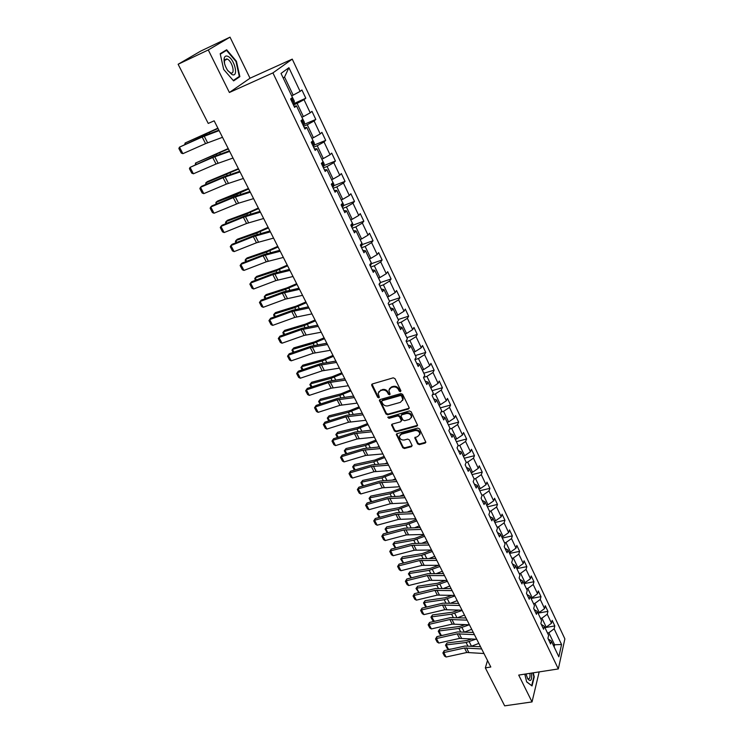 <?xml version="1.0" encoding="UTF-8"?>
<svg xmlns="http://www.w3.org/2000/svg" width="743" height="743" viewBox="0 0 743 743"><rect width="100%" height="100%" fill="white"/><g stroke="black" fill="none" stroke-linecap="round" stroke-linejoin="round"><path stroke-width="1.11" d="M400.412 391.663L400.849 390.642L394.979 378.624L393.251 377.825L372.345 383.964L371.751 385.422L377.658 397.291L378.856 397.839L379.357 397.273L378.122 393.279L380.416 390.66L382.153 390.159C384.502 389.731 386.332 390.567 387.623 392.675L388.385 394.217L389.583 394.765L390.094 394.18L388.868 390.214L391.199 387.54L392.954 387.038C395.322 386.601 397.161 387.437 398.452 389.564L399.214 391.106L400.412 391.663M389.443 388.728L391.57 386.889L393.316 386.379C395.685 385.942 397.514 386.787 398.815 388.905L399.567 390.456L400.932 390.939M378.716 391.802L382.524 389.508C384.874 389.072 386.694 389.917 387.995 392.025L388.756 393.558L390.094 394.05M417.603 443.85L419.293 444.63L425.135 443.097L425.878 442.261L419.498 428.86L417.798 428.079L397.05 433.652L396.335 434.451L402.771 447.732L404.443 448.503L411.408 446.682L412.031 445.308L409.337 439.865L407.656 439.085L404.192 440.005C401.331 440.209 399.734 439.002 399.39 436.382L401.322 434.228L414.975 430.569C417.835 430.355 419.442 431.544 419.814 434.153L417.826 436.392L414.808 437.822L417.603 443.85L417.938 443.153L419.619 443.933L425.878 442.196M518.707 675.081L532.034 701.921L504.664 705.85L485.337 667.883L490.807 667.01L214.16 120.821L208.235 123.431L178.125 64.269L208.281 49.957L229.392 92.485L272.922 72.898L558.327 668.932L518.707 675.081M408.483 409.003L409.105 407.563L402.669 394.375L400.951 393.586L380.091 399.548L379.376 400.356L385.979 414.009L387.67 414.789L408.483 409.003L409.226 408.13M411.139 411.733L417.603 425.321L416.86 426.157L396.112 431.757L394.431 430.977L391.58 424.894L392.295 424.086L400.681 421.801L401.294 420.389L399.474 416.702L397.784 415.922L389.044 418.337L387.781 417.371L409.43 410.944L411.139 411.733M272.922 72.898L292.25 59.115L564.875 638.878L558.327 668.932M545.028 627.621L554.807 625.931L552.179 620.349L551.501 623.219L547.247 614.22L547.935 611.368L545.278 605.721L544.573 608.563L540.263 599.452L540.988 596.638L538.294 590.926L537.56 593.731L533.205 584.518L533.957 581.732L531.226 575.946L530.465 578.723L526.053 569.398L526.833 566.64L524.075 560.789L523.286 563.528L518.818 554.092L519.626 551.362L516.831 545.446L516.014 548.148L511.5 538.591L512.326 535.907L509.503 529.908L508.658 532.582L504.079 522.905L504.943 520.258L502.082 514.184L501.209 516.822L496.575 507.023L497.466 504.413L494.569 498.265L493.658 500.866L488.968 490.947L489.897 488.365L486.962 482.142L486.024 484.705L481.278 474.656L482.235 472.121L479.254 465.815L478.288 468.341L473.477 458.171L474.471 455.673L471.461 449.292L470.458 451.772L465.582 441.472L466.613 439.011L463.558 432.547L462.527 434.989L457.595 424.559L458.645 422.135L455.561 415.588L454.484 417.993L449.487 407.424L450.583 405.046L447.453 398.415L446.348 400.774L441.286 390.066L442.41 387.735L439.243 381.02L438.101 383.332L432.974 372.484L434.135 370.2L430.931 363.392L429.751 365.658L424.55 354.662L425.758 352.433L422.498 345.532L421.281 347.752L416.024 336.616L417.26 334.424L413.962 327.44L412.709 329.604L407.368 318.32L408.65 316.184L405.306 309.107L404.016 311.215L398.61 299.782L399.929 297.702L396.539 290.522L395.211 292.584L389.722 280.984L391.087 278.959L387.651 271.687L386.276 273.693L380.722 261.945L382.125 259.966L378.642 252.601L377.23 254.543L371.593 242.636L373.042 240.723L369.512 233.246L368.054 235.132L362.343 223.058L363.829 221.2L360.253 213.622L358.748 215.451L352.962 203.21L354.495 201.418L350.872 193.728L349.321 195.502L343.442 183.084L345.031 181.357L341.353 173.565L339.755 175.264L333.802 162.671L335.427 161.008L331.703 153.104L330.05 154.748L324.013 141.969L325.694 140.371L321.905 132.356L320.214 133.926L314.085 120.97L315.812 119.447L311.976 111.32L310.23 112.815L304.017 99.673L305.8 98.215L301.909 89.968L300.107 91.398L288.906 67.706L281.021 73.427L292.463 97.472L290.597 98.958L294.609 107.382L296.466 105.859L294.079 106.258M554.807 625.931L554.139 628.81L561.559 644.506L558.847 656.821L551.306 640.995L550.619 643.967L547.925 638.321L548.622 635.358L544.303 626.284L543.579 629.228L540.858 623.507L541.582 620.572L537.208 611.396L536.465 614.303L533.706 608.517L534.458 605.619L530.038 596.323L529.257 599.202L526.462 593.341L527.251 590.471L522.766 581.063L521.967 583.914L519.134 577.98L519.951 575.147L515.41 565.618L514.574 568.432L511.713 562.423L512.559 559.628L507.961 549.978L507.097 552.755L504.2 546.681L505.073 543.913L500.42 534.143L499.528 536.892L496.593 530.734L497.494 527.994L492.785 518.103L491.857 520.815L488.885 514.583L489.823 511.89L485.049 501.869L484.092 504.534L481.083 498.219L482.049 495.572L477.22 485.42L476.226 488.049L473.18 481.659L474.183 479.04L469.288 468.768L468.266 471.35L465.174 464.877L466.205 462.304L461.254 451.893L460.196 454.437L457.056 447.871L458.134 445.345L453.109 434.794L452.013 437.302L448.846 430.652L449.952 428.163L444.862 417.482L443.729 419.934L440.515 413.201L441.667 410.758L436.503 399.929L435.342 402.344L432.082 395.517L433.262 393.121L428.042 382.153L426.835 384.521L423.529 377.593L424.755 375.252L419.461 364.135L418.216 366.448L414.863 359.436L416.126 357.142L410.768 345.876L409.477 348.142L406.087 341.028L407.387 338.78L401.944 327.366L400.626 329.576L397.18 322.369L398.527 320.177L393.01 308.605L391.645 310.76L388.162 303.46L389.546 301.314L383.955 289.584L382.543 291.683L379.014 284.281L380.444 282.201L374.769 270.303L373.32 272.347L369.735 264.833L371.212 262.808L365.463 250.753L363.959 252.741L360.327 245.125L361.85 243.156L356.018 230.924L354.476 232.847L350.789 225.129L352.358 223.225L346.442 210.817L344.854 212.684L341.111 204.845L342.727 203.006L336.737 190.422L335.093 192.223L331.294 184.273L332.966 182.499L326.883 169.738L325.193 171.466L321.347 163.404L323.056 161.705L316.889 148.758L315.143 150.42L311.243 142.238L313.007 140.603L306.748 127.462L304.955 129.059L300.999 120.756L302.81 119.196L296.466 105.859M540.551 618.408L541.935 618.167L546.207 627.166L544.833 627.398M546.207 627.166L551.501 623.219M541.935 618.167L547.247 614.22M544.303 626.284L541.257 624.352M533.53 603.66L534.914 603.4L539.242 612.511L537.858 612.761M539.242 612.511L544.573 608.563M534.914 603.4L540.263 599.452M537.208 611.396L534.18 609.511M526.415 588.725L527.799 588.465L532.183 597.678L530.799 597.939M532.183 597.678L537.56 593.731M527.799 588.465L533.205 584.518M530.038 596.323L527.01 594.493M519.218 573.615L520.611 573.336L525.05 582.67L523.657 582.939M525.05 582.67L530.465 578.723M520.611 573.336L526.053 569.398M522.766 581.063L519.756 579.289M511.936 558.318L513.329 558.03L517.825 567.476L516.431 567.754M517.825 567.476L523.286 563.528M513.329 558.03L518.818 554.092M515.41 565.618L512.419 563.909M504.562 542.827L505.955 542.529L510.506 552.095L509.113 552.383M510.506 552.095L516.014 548.148M505.955 542.529L511.5 538.591M507.961 549.978L504.989 548.325M497.095 527.149L498.497 526.843L503.104 536.52L501.701 536.817M503.104 536.52L508.658 532.582M498.497 526.843L504.079 522.905M500.42 534.143L497.457 532.555M489.535 511.277L490.947 510.961L495.6 520.759L494.197 521.066M495.6 520.759L501.209 516.822M490.947 510.961L496.575 507.023M492.785 518.103L489.841 516.58M481.882 495.21L483.294 494.875L488.012 504.794L486.6 505.119M488.012 504.794L493.658 500.866M483.294 494.875L488.968 490.947M485.049 501.869L482.123 500.401M474.127 478.929L475.548 478.585L480.322 488.634L478.91 488.968M480.322 488.634L486.024 484.705M475.548 478.585L481.278 474.656M477.22 485.42L474.303 484.027M466.13 462.48L467.7 462.09L472.539 472.269L471.118 472.613M472.539 472.269L478.288 468.341M467.7 462.09L473.477 458.171M469.288 468.768L466.39 467.431M457.911 445.865L459.759 445.391L464.654 455.691L463.233 456.053M464.654 455.691L470.458 451.772M459.759 445.391L465.582 441.472M461.254 451.893L458.375 450.629M449.561 429.036L451.707 428.47L456.676 438.909L455.245 439.28M456.676 438.909L462.527 434.989M451.707 428.47L457.595 424.559M453.109 434.794L450.258 433.606M441.073 412.003L443.552 411.334L448.586 421.903L447.156 422.284M448.586 421.903L454.484 417.993M443.552 411.334L449.487 407.424M444.862 417.482L442.029 416.368M432.454 394.765L435.296 393.966L440.395 404.675L438.955 405.074M440.395 404.675L446.348 400.774M435.296 393.966L441.286 390.066M436.503 399.929L433.689 398.898M423.677 377.323L426.928 376.376L432.092 387.233L430.652 387.642M432.092 387.233L438.101 383.332M426.928 376.376L432.974 372.484M428.042 382.153L425.247 381.196M414.947 359.603L418.458 358.553L423.686 369.55L422.238 369.977M423.686 369.55L429.751 365.658M418.458 358.553L424.55 354.662M419.461 364.135L416.693 363.253M406.347 341.576L409.867 340.498L415.161 351.634L413.712 352.071M415.161 351.634L421.281 347.752M409.867 340.498L416.024 336.616M410.768 345.876L408.018 345.077M397.635 323.307L401.164 322.193L406.532 333.486L405.074 333.932M406.532 333.486L412.709 329.604M401.164 322.193L407.368 318.32M401.944 327.366L399.223 326.651M388.803 304.797L392.341 303.646L397.784 315.088L396.325 315.552M397.784 315.088L404.016 311.215M392.341 303.646L398.61 299.782M393.01 308.605L390.316 307.983M379.849 286.036L383.397 284.848L388.914 296.438L387.456 296.921M388.914 296.438L395.211 292.584M383.397 284.848L389.722 280.984M383.955 289.584L381.289 289.046M370.776 267.016L374.333 265.79L379.924 277.548L378.456 278.04M379.924 277.548L386.276 273.693M374.333 265.79L380.722 261.945M374.769 270.303L372.132 269.858M361.572 247.735L365.147 246.472L370.813 258.388L369.345 258.898M370.813 258.388L377.23 254.543M365.147 246.472L371.593 242.636M365.463 250.753L362.844 250.4M352.247 228.185L355.832 226.884L361.581 238.967L360.104 239.497M361.581 238.967L368.054 235.132M355.832 226.884L362.343 223.058M356.018 230.924L353.436 230.674M342.792 208.365L346.387 207.018L352.21 219.278L350.733 219.817M352.21 219.278L358.748 215.451M346.387 207.018L352.962 203.21M346.442 210.817L343.888 210.668M333.208 188.276L336.802 186.883L342.718 199.31L341.232 199.867M342.718 199.31L349.321 195.502M336.802 186.883L343.442 183.084M336.737 190.422L334.211 190.375M323.484 167.89L327.087 166.46L333.087 179.063L331.601 179.639M333.087 179.063L339.755 175.264M327.087 166.46L333.802 162.671M326.883 169.738L324.394 169.803M313.62 147.216L317.242 145.739L323.316 158.528L321.83 159.123M323.316 158.528L330.05 154.748M317.242 145.739L324.013 141.969M316.889 148.758L314.438 148.925M303.618 126.254L307.249 124.731L313.416 137.696L311.921 138.319M313.416 137.696L320.214 133.926M307.249 124.731L314.085 120.97M306.748 127.462L304.333 127.75M293.466 104.986L297.107 103.416L303.367 116.567L301.862 117.208M303.367 116.567L310.23 112.815M297.107 103.416L304.017 99.673M288.906 67.706L284.56 77.04L293.169 95.132L291.665 95.791M293.169 95.132L300.107 91.398M229.392 92.485L250.029 78.21L230.024 37.15L208.281 49.957M230.024 37.15L200.731 51.091L178.125 64.269M532.034 701.921L539.167 671.904M250.029 78.21L292.25 59.115M487.519 660.508L485.337 667.883M284.56 77.04L283.213 78.034M553.219 645.008L554.594 644.775L548.873 632.757L547.498 632.99M554.111 646.884L554.594 644.775L561.559 644.506M548.873 632.757L554.139 628.81M551.306 640.995L548.25 639.008M293.002 104.001L305.8 98.215M304.128 124.36L315.812 119.447M314.122 145.108L325.694 140.371M323.957 165.568L335.427 161.008M333.663 185.75L345.031 181.357M343.229 205.662L354.495 201.418M352.656 225.296L363.829 221.2M361.952 244.67L373.042 240.723M371.129 263.784L382.125 259.966M380.165 282.637L391.087 278.959M389.453 301.129L399.929 297.702M398.211 319.509L408.65 316.184M406.848 337.647L417.26 334.424M415.374 355.553L425.758 352.433M423.789 373.218L434.135 370.2M432.092 390.66L442.41 387.735M440.293 407.879L450.583 405.046M448.382 424.875L458.645 422.135M456.378 441.658L466.613 439.011M464.273 458.227L474.471 455.673M472.084 474.591L482.235 472.121M479.802 490.742L489.897 488.365M487.436 506.865L497.466 504.413M494.949 522.459L504.943 520.258M502.361 538.034L512.326 535.907M509.689 553.414L519.626 551.362M516.924 568.618L526.833 566.64M524.075 583.636L533.957 581.732M531.143 598.468L540.988 596.638M538.127 613.133L547.935 611.368M223.68 69.443L233.599 80.894L239.859 76.659L236.423 61.26L226.661 49.762L220.188 53.7L223.68 69.443M524.809 674.133L526.657 681.916L532.044 685.938L534.236 676.854L533.279 672.814M237.101 77.913L239.859 76.659M371.63 384.772L372.02 384.131L378.038 396.632L379.227 397.18M379.757 399.715L386.351 413.34L388.041 414.12L408.826 408.334M401.638 396.084L400.44 395.527L382.134 400.737L381.633 401.313L382.515 403.356C383.797 405.437 385.617 406.272 387.948 405.854L400.449 402.334L402.808 399.632L401.638 396.084L401.991 395.425L400.793 394.867L400.44 395.527M381.883 400.867L382.506 400.087L400.793 394.867M402.622 400.431L403.161 398.972L402.79 397.041L402.427 397.709M401.991 395.425L402.79 397.041M391.933 424.262L394.784 430.299L396.465 431.079L417.603 425.275M401.759 420.297L401.406 420.975L401.638 419.711L399.827 416.034L398.137 415.253L389.406 417.668L389.044 418.337M388.143 416.86L389.406 417.668M409.439 419.405L411.418 417.157C411.065 414.492 409.439 413.275 406.551 413.498L401.712 414.835L401.09 416.256L402.91 419.944L404.601 420.724L409.439 419.405M411.306 417.715L411.761 416.479C411.408 413.823 409.783 412.606 406.895 412.829L406.551 413.498M401.304 415.049L402.056 414.167L406.895 412.829M415.142 437.2L417.938 443.153M419.711 434.664L420.139 433.466C419.776 430.866 418.17 429.668 415.309 429.881L414.975 430.569M399.845 435.194L401.675 433.541L415.309 429.881M396.678 433.828L403.115 447.045L404.786 447.815L412.142 445.8M217.885 128.177L185.109 143.009L218.043 128.493M293.996 103.342L294.339 101.169L292.25 97.017M291.758 101.392L292.222 101.104L291.693 99.404L290.968 99.748M184.793 144.365L185.109 143.009L185.62 143.993M222.51 137.306L205.57 143.631L182.889 153.662L179.481 147.151L178.868 148.498L181.255 153.049L182.889 153.662M219.111 130.601L202.189 137.037L179.481 147.151L203.424 136.062L218.879 130.127M231.909 74.495C238.958 77.996 234.751 59.18 227.869 56.338C225.956 55.53 224.73 56.18 224.191 58.27C223.689 61.771 224.785 65.746 227.497 70.195L231.909 74.495M227.897 70.78L230.72 72.944C235.624 74.69 232.234 61.047 227.265 59.05L224.479 60.527L224.507 63.443M220.29 54.165L226.531 50.357L235.986 61.493L239.32 76.418L233.265 80.504M222.807 52.103L226.531 50.357M525.998 673.947L527.762 678.823C530.753 682.185 532.034 680.272 531.607 673.074M531.57 685.585L526.62 681.749M532.926 672.87L533.855 676.762L531.719 685.566M527.344 678.053L528.338 678.87C529.759 678.935 530.288 677.096 529.935 673.334M228.203 148.554L195.539 163.051L228.398 148.925M302.373 118.276L304.426 122.363L304.101 124.555L303.125 125.233M301.899 122.66L302.364 122.372L301.853 120.682L301.129 121.035M195.316 164.584L195.539 163.051L196.143 164.222M238.382 168.652L207.418 181.598L205.83 182.834L238.605 169.079M312.348 139.229L314.373 143.25L314.066 145.461L313.109 146.157M311.902 143.622L311.893 141.662M205.7 184.524L205.83 182.834L206.526 184.171M233.005 158.036L216.037 164.017L193.412 173.788L190.059 167.37L189.428 168.68L191.778 173.165L193.412 173.788M229.661 151.423L212.693 157.516L190.059 167.37L213.9 156.485L229.383 150.866M243.36 178.469L226.355 184.115L203.796 193.644L200.489 187.31L199.848 188.583L202.161 193.004L203.796 193.644M240.054 171.949L223.058 177.707L200.489 187.31L201.706 186.233L224.228 176.63L239.738 171.317M248.431 188.481L217.532 201.074L215.972 202.337L236.831 194.341L248.673 188.963M322.193 159.884L324.18 163.85L323.892 166.079L322.954 166.785M321.765 164.296L322.118 162.633M215.944 204.195L215.972 202.337L216.761 203.851M258.332 208.031L248.311 212.563L227.507 220.281L225.993 221.59L246.825 213.863L258.601 208.569M331.889 180.252L333.858 184.162L333.579 186.409L332.66 187.134M331.489 184.673L332.056 183.475M226.048 223.597L225.538 222.631L225.993 221.59L226.866 223.272M268.102 227.321L258.127 231.788L237.361 239.237L235.865 240.574L256.679 233.126L268.399 227.915M341.455 200.331L343.387 204.186L343.136 206.452L342.235 207.195M236.014 242.747L235.401 241.577L235.865 240.574L236.831 242.422M253.567 198.622L238.568 203.192L214.04 213.232L210.771 206.991L210.12 208.207L212.405 212.572L214.04 213.232M250.307 192.196L233.283 197.619L210.771 206.991L211.95 205.857L234.416 196.505L249.945 191.48M263.635 218.498L246.574 223.494L224.145 232.559L220.922 226.392L220.253 227.572L222.51 231.881L224.145 232.559M260.421 212.154L243.37 217.253L220.922 226.392L222.064 225.222L244.466 216.102L260.022 211.365M273.563 238.104L256.474 242.785L234.11 251.617L230.934 245.534L230.256 246.676L232.475 250.93L234.11 251.617M270.396 231.844L253.317 236.636L230.934 245.534L232.048 244.326L254.375 235.429L269.95 230.971M277.743 246.36L267.824 250.753L247.075 257.942L245.617 259.316L266.393 252.128L278.068 247.001M350.891 220.142L352.795 223.94L352.563 226.216L351.671 226.977M245.849 261.638L245.144 260.273L245.617 259.316L246.657 261.322M283.352 257.431L266.245 261.815L243.945 270.424L240.806 264.424L240.119 265.53L242.311 269.728L243.945 270.424M280.232 251.264L263.124 255.75L240.806 264.424L241.893 263.18L264.164 254.505L279.749 250.317M287.262 265.14L277.38 269.468L256.66 276.405L255.239 277.817L275.987 270.879L287.606 265.827M360.197 239.683L362.073 243.425L361.85 245.719L360.977 246.49M255.546 280.278L254.747 278.736L255.239 277.817L256.363 279.962M293.021 276.507L275.885 280.594L253.651 288.99L250.558 283.064L249.852 284.132L252.016 288.275L253.651 288.99M289.937 270.424L272.811 274.604L250.558 283.064L251.608 281.773L273.814 273.322L289.417 269.403M296.643 283.677L286.817 287.94L266.124 294.627L264.731 296.067L285.451 289.38L297.024 284.411M369.373 258.954L371.221 262.641L371.017 264.945L370.163 265.734M265.121 298.667L264.229 296.949L264.731 296.067L265.929 298.37M302.55 295.324L285.396 299.123L263.226 307.305L260.171 301.463L259.456 302.485L261.601 306.571L263.226 307.305M299.503 289.324L282.359 293.216L260.171 301.463L261.192 300.135L283.334 291.897L298.955 288.228M305.912 301.964L296.123 306.172L275.467 312.608L274.111 314.085L294.795 307.639L306.311 302.745M380.175 282.591L379.227 284.727M380.24 281.773L378.549 278.012M274.576 316.824L273.591 314.93L274.111 314.085L275.384 316.527M311.949 313.89L294.785 317.41L272.681 325.378L269.663 319.611L268.938 320.604L270.656 318.245L292.733 310.221L308.364 306.803M270.656 318.245L269.663 319.611L291.785 311.577L308.949 307.964M272.681 325.378L271.046 324.635L268.938 320.604M315.06 320.019L305.317 324.162L284.69 330.366L283.362 331.861L304.017 325.666L315.478 320.846M389.026 302.122L388.162 303.46M389.146 300.488L387.54 296.894M283.9 334.74L282.832 332.678L283.362 331.861L284.708 334.452M321.227 332.205L304.045 335.455L282.015 343.22L279.034 337.526L278.3 338.483L279.99 336.133L302.002 328.304L317.651 325.137M279.99 336.133L279.034 337.526L301.091 329.697L318.264 326.363M282.015 343.22L280.38 342.467L278.3 338.483M324.078 337.842L314.391 341.919L293.801 347.891L292.491 349.424L313.119 343.452L324.524 338.706M397.942 318.942L396.409 315.524M293.113 352.423L291.953 350.194L292.491 349.424L293.912 352.145M330.384 350.287L313.193 353.269L291.219 360.838L288.284 355.219L287.532 356.138L289.213 353.779L311.159 346.154L326.809 343.229M289.213 353.779L288.284 355.219L310.277 347.585L327.459 344.52M291.219 360.838L289.594 360.067L287.532 356.138M332.994 355.433L323.344 359.454L302.782 365.194L301.509 366.754L322.1 361.014L333.449 356.343M406.607 337.155L405.158 333.913M302.197 369.884L300.952 367.497L301.509 366.754L302.995 369.615M339.421 368.129L322.211 370.841L300.311 378.224L297.414 372.67L296.652 373.562L298.314 371.203L320.187 363.773L335.855 361.079M298.314 371.203L297.414 372.67L319.332 365.231L336.542 362.435M300.311 378.224L298.686 377.435L296.652 373.562M341.789 372.8L332.186 376.757L311.661 382.274L310.416 383.871L330.969 378.354L342.272 373.748M415.17 355.126L413.805 352.052M311.168 387.122L309.85 384.577L311.661 382.274M309.85 384.577L310.416 383.871L311.967 386.852M348.337 385.738L331.127 388.199L309.283 395.387L306.422 389.908L305.661 390.762L307.296 388.403L329.112 381.168L344.78 378.707M307.296 388.403L306.422 389.908L328.285 382.664L345.495 380.119M309.283 395.387L307.667 394.589L305.661 390.762M350.473 389.945L340.916 393.846L320.428 399.149L319.202 400.765L339.727 395.471L350.975 390.939M423.621 372.865L422.321 369.949M320.029 404.136L318.626 401.443L320.428 399.149M318.626 401.443L319.202 400.765L320.827 403.886M357.142 403.115L339.923 405.334L318.153 412.337L315.32 406.923L314.549 407.749L316.165 405.39L337.916 398.341L353.584 396.093M316.165 405.39L315.32 406.923L337.118 399.864L354.337 397.57M318.153 412.337L316.527 411.529L314.549 407.749M359.045 406.876L349.535 410.721L329.084 415.811L327.886 417.455L348.374 412.374L359.566 407.907M431.962 390.372L430.736 387.614M328.777 420.947L327.301 418.095L329.084 415.811M327.301 418.095L327.886 417.455L329.576 420.696M365.835 420.269L348.606 422.247L326.901 429.064L324.106 423.724L323.326 424.522L324.923 422.163L346.609 415.291L362.287 413.266M324.923 422.163L324.106 423.724L345.829 416.851L363.058 414.798M326.901 429.064L325.276 428.256L323.326 424.522M367.516 423.584L358.042 427.383L337.628 432.268L336.458 433.94L356.909 429.055L368.054 424.662M369.995 430.299L370.757 429.983M440.19 407.656L439.039 405.056M337.415 437.534L335.864 434.544L337.628 432.268M335.864 434.544L336.458 433.94L338.204 437.293M374.416 437.209L357.179 438.955L335.539 445.596L332.78 440.32L331.991 441.082L333.579 438.723L355.191 432.036L370.868 430.216M333.579 438.723L332.78 440.32L354.439 433.624L371.676 431.804M335.539 445.596L333.923 444.769L331.991 441.082M375.874 440.097L366.448 443.84L346.071 448.521L344.928 450.212L365.342 445.54L376.432 441.203M377.583 447.1L379.097 446.469M448.317 424.727L447.24 422.265M345.95 453.927L344.315 450.787L346.071 448.521M344.315 450.787L344.928 450.212L346.74 453.685M382.886 453.936L365.649 455.45L344.074 461.914L341.353 456.704L340.554 457.437L342.124 455.087L363.671 448.568L379.348 446.961M342.124 455.087L341.353 456.704L362.946 450.184L380.184 448.596M344.074 461.914L342.458 461.078L340.554 457.437M384.131 456.406L374.751 460.084L354.411 464.57L353.296 466.288L373.664 461.821L384.716 457.549M385.134 463.651L387.344 462.74M456.332 441.565L455.329 439.252M354.374 470.115L352.674 466.836L354.411 464.57M352.674 466.836L353.296 466.288L355.163 469.882M391.245 470.449L374.008 471.731L352.507 478.037L349.814 472.892L349.006 473.588L350.557 471.238L372.039 464.886L387.716 463.483M350.557 471.238L349.814 472.892L371.342 466.539L388.58 465.174M352.507 478.037L350.891 477.182L349.006 473.588M392.285 472.511L382.951 476.142L362.649 480.433L361.553 482.17L381.893 477.898L392.889 473.681M392.648 479.978L395.49 478.817M464.254 458.199L463.316 456.035M362.695 486.098L360.931 482.69L362.649 480.433M360.931 482.69L361.553 482.17L363.485 485.876M399.502 486.749L382.264 487.826L360.829 493.956L358.172 488.875L357.355 489.544L358.897 487.194L380.305 481.009L395.991 479.802M358.897 487.194L358.172 488.875L379.636 482.69L396.873 481.548M360.829 493.956L359.213 493.101L357.355 489.544M400.347 488.411L391.05 491.996L370.785 496.101L369.717 497.866L390.01 493.77L400.96 489.628M400.115 496.083L403.523 494.689M472.084 474.628L471.201 472.594M370.952 501.878L369.076 498.358L370.785 496.101M369.076 498.358L369.717 497.866L371.704 501.664M407.666 502.853L390.428 503.708L369.057 509.679L366.429 504.664L365.602 505.305L367.126 502.955L388.478 496.937L404.155 495.925M367.126 502.955L366.429 504.664L387.818 498.637L405.056 497.717M369.057 509.679L367.441 508.816L365.602 505.305M408.306 504.125L399.047 507.664L378.828 511.574L377.788 513.367L398.034 509.457L408.938 505.37M407.545 511.964L411.473 510.376M479.802 490.844L478.994 488.95M379.181 517.453L377.138 513.831L378.828 511.574M377.138 513.831L377.788 513.367L379.822 517.277M415.718 518.763L398.48 519.403L377.175 525.217L374.583 520.258L373.757 520.871L375.261 518.53L396.539 512.67L412.216 511.843M375.261 518.53L374.583 520.258L395.917 514.397L413.145 513.682M377.175 525.217L375.568 524.344L373.757 520.871M416.173 519.654L406.95 523.137L386.778 526.871L385.756 528.682L405.966 524.957L416.814 520.927M414.91 527.641L419.321 525.877M487.436 506.68L486.684 505.101M387.298 532.833L385.097 529.118L386.778 526.871M385.097 529.118L385.756 528.682L387.837 532.694M423.677 534.468L406.44 534.914L385.199 540.57L382.645 535.666L381.8 536.26L383.295 533.911L404.508 528.208L420.176 527.567M383.295 533.911L382.645 535.666L403.904 529.963L421.132 529.453M385.199 540.57L383.592 539.687L381.8 536.26M423.937 534.988L414.761 538.424L394.626 541.981L393.623 543.811L413.795 540.263L424.597 536.297M422.228 543.114L427.076 541.183M494.968 522.682L494.281 521.047M395.332 548.037L392.963 544.22L394.626 541.981M392.963 544.22L393.623 543.811L395.768 547.925M431.534 549.987L414.306 550.229L393.131 555.736L390.604 550.888L389.759 551.455L391.236 549.114L412.384 543.56L428.042 543.096M391.236 549.114L390.604 550.888L411.798 545.343L429.027 545.037M393.131 555.736L391.533 554.845L389.759 551.455M431.609 550.145L422.479 553.535L402.381 556.916L401.406 558.773L421.541 555.392L432.296 551.482M429.491 558.383L434.739 556.312M502.407 538.313L501.776 536.808M403.254 563.064L400.728 559.154L402.381 556.916M400.728 559.154L401.406 558.773L403.598 562.98M439.299 565.312L422.08 565.367L400.969 570.717L398.471 565.934L397.616 566.472L399.075 564.132L420.166 558.736L435.816 558.439M399.075 564.132L398.471 565.934L419.6 560.538L436.819 560.417M400.969 570.717L399.372 569.816L397.616 566.472M438.723 565.302L430.104 568.46L410.052 571.683L409.096 573.55L429.185 570.345L439.893 566.491M436.698 573.466L442.308 571.256M509.763 553.749L509.187 552.365M411.083 577.915L408.409 573.902L410.052 571.683M408.409 573.902L409.096 573.55L411.334 577.85M446.97 580.459L429.751 580.32L408.715 585.53L406.245 580.803L405.381 581.314L406.83 578.973L427.847 573.717L443.497 573.596M406.83 578.973L406.245 580.803L427.309 575.546L444.518 575.621M408.715 585.53L407.118 584.62L405.381 581.314M445.41 580.422L437.646 583.218L417.631 586.264L416.693 588.159L436.745 585.112L447.397 581.314M443.84 588.354L449.794 586.032M517.026 568.999L516.506 567.736M418.82 592.589L416.006 588.484L417.631 586.264M416.006 588.484L416.693 588.159L418.978 592.552M454.549 595.422L437.339 595.097L416.368 600.158L413.925 595.487L413.062 595.979L414.492 593.648L435.444 588.53L451.075 588.577M414.492 593.648L413.925 595.487L434.915 590.379L452.125 590.639M416.368 600.158L414.77 599.248L413.062 595.979M452.069 595.329L445.094 597.79L425.117 600.688L424.207 602.592L444.212 599.712L454.827 595.97M450.917 603.056L457.186 600.632M524.196 584.063L523.741 582.921M426.473 607.087L425.182 606.112L423.51 602.898L425.117 600.688M423.51 602.898L424.207 602.592L426.538 607.077M462.035 610.198L444.834 609.697L423.928 614.628L421.513 610.003L420.64 610.467L422.061 608.136L442.949 603.167L458.57 603.372M422.061 608.136L421.513 610.003L442.447 605.034L459.638 605.48M423.928 614.628L422.33 613.699L420.64 610.467M458.7 610.049L452.45 612.204L432.519 614.935L431.627 616.866L451.586 614.145L462.155 610.449M457.939 617.582L464.496 615.055M433.986 621.399L432.575 620.321L430.921 617.145L431.627 616.866L434.311 621.362M531.282 598.951L530.883 597.92M430.921 617.145L432.519 614.935M469.427 624.807L452.246 624.129L431.404 628.922L429.017 624.352L428.144 624.798L429.547 622.467L450.369 617.637L465.982 618M429.547 622.467L429.017 624.352L449.877 619.523L467.068 620.145M431.404 628.922L429.807 627.984L428.144 624.798M465.285 624.575L459.731 626.451L439.837 629.024L438.964 630.974L458.886 628.411L469.307 624.798M464.895 631.921L471.712 629.312M441.305 635.46L439.893 634.364L438.259 631.234L438.964 630.974L441.305 635.46L443.144 635.228M538.294 613.662L537.941 612.743M438.259 631.234L439.837 629.024M476.746 639.249L459.573 638.395L438.788 643.048L436.429 638.534L435.547 638.952L436.94 636.63L457.697 631.931L473.3 632.451M436.94 636.63L436.429 638.534L457.233 633.844L474.406 634.633M438.788 643.048L437.2 642.11L435.547 638.952M471.842 638.915L466.92 640.531L447.072 642.955L446.227 644.915L466.093 642.5L475.854 639.184M471.786 646.094L478.854 643.41M448.531 649.354L447.119 648.258L445.503 645.156L446.227 644.915L448.531 649.354L451.79 648.964M545.213 628.197L544.916 627.389M445.503 645.156L447.072 642.955M483.972 653.515L466.808 652.493L446.097 657.016L443.766 652.558L442.874 652.948L444.249 650.627L464.942 646.057L480.535 646.735M444.249 650.627L443.766 652.558L464.496 647.998L481.659 648.955M446.097 657.016L444.509 656.069L442.874 652.948M398.815 388.905L398.452 389.564M393.316 386.379L392.954 387.038M391.57 386.889L391.199 387.54M388.756 393.558L388.385 394.217M387.995 392.025L387.623 392.675M382.524 389.508L382.153 390.159M380.797 390.01L380.416 390.66M378.038 396.632L377.658 397.291M372.141 384.772L371.751 385.422M399.567 390.456L399.214 391.106M388.041 414.12L387.67 414.789M386.351 413.34L385.979 414.009M379.877 400.328L379.497 400.988M382.506 400.087L382.134 400.737M417.194 425.479L416.86 426.157M396.465 431.079L396.112 431.757M394.784 430.299L394.431 430.977M392.053 424.82L391.7 425.488M401.638 419.711L401.294 420.389M399.827 416.034L399.474 416.702M398.137 415.253L397.784 415.922M402.056 414.167L401.712 414.835M415.263 437.701L414.919 438.389M401.675 433.541L401.322 434.228M411.752 445.995L411.408 446.682M404.786 447.815L404.443 448.503M403.115 447.045L402.771 447.732M396.799 434.358L396.446 435.036M425.46 442.41L425.135 443.097M419.619 443.933L419.293 444.63M294.005 103.296L291.572 98.187M206.034 134.13L206.387 134.827M209.48 132.579L209.944 133.489M291.72 101.327L292.222 101.104M207.613 142.795L204.232 136.192M205.57 143.631L202.189 137.037M304.11 124.499L301.937 119.948M216.445 154.479L216.863 155.296M219.872 152.956L220.43 154.033M301.862 122.576L302.364 122.372M314.075 145.405L312.162 141.393M226.708 174.549L227.191 175.487M230.126 173.054L230.767 174.299M311.856 143.529L312.357 143.325M218.08 163.209L214.736 156.699M216.037 164.017L212.693 157.516M228.398 183.335L225.101 176.918M226.355 184.115L223.058 177.707M323.902 166.023L322.23 162.522M236.831 194.341L237.379 195.4M240.24 192.883L240.955 194.285M321.71 164.184L322.211 163.989M333.588 186.354L332.158 183.354M246.825 213.863L247.428 215.043M250.215 212.442L251.013 213.993M331.434 184.552L331.926 184.357M343.145 206.396L341.947 203.888M256.679 233.126L257.338 234.416M260.059 231.732L260.932 233.432M238.568 203.192L235.327 196.858M236.534 203.944L233.283 197.619M248.608 222.779L245.404 216.529M246.574 223.494L243.37 217.253M258.508 242.097L255.351 235.94M256.474 242.785L253.317 236.636M352.563 226.16L351.606 224.135M266.393 252.128L267.108 253.53M269.774 250.772L270.712 252.611M268.279 261.155L265.158 255.081M266.245 261.815L263.124 255.75M361.86 245.654L361.117 244.103M275.987 270.879L276.758 272.384M279.349 269.551L280.362 271.539M277.919 279.962L274.845 273.963M275.885 280.594L272.811 274.604M371.026 264.889L370.497 263.784M285.451 289.38L286.278 290.996M288.804 288.08L289.891 290.207M287.43 298.519L284.393 292.593M285.396 299.123L282.359 293.216M380.072 283.863L379.757 283.204M294.795 307.639L295.668 309.357M298.138 306.376L299.29 308.633M296.81 316.824L293.819 310.983M294.785 317.41L291.785 311.577M304.017 325.666L304.946 327.477M307.342 324.422L308.559 326.809M306.07 334.898L303.116 329.13M304.045 335.455L301.091 329.697M313.119 343.452L314.094 345.365M316.434 342.244L317.716 344.752M315.218 352.73L312.301 347.046M313.193 353.269L310.277 347.585M322.1 361.014L323.121 363.011M325.406 359.826L326.753 362.463M324.236 370.339L321.357 364.72M322.211 370.841L319.332 365.231M330.969 378.354L332.037 380.444M334.266 377.193L335.669 379.942M333.143 387.716L330.301 382.171M331.127 388.199L328.285 382.664M339.727 395.471L340.842 397.644M343.006 394.338L344.473 397.208M341.938 404.87L339.133 399.4M339.923 405.334L337.118 399.864M348.374 412.374L349.526 414.631M351.643 411.26L353.166 414.241M350.622 421.81L347.845 416.405M348.606 422.247L345.829 416.851M356.909 429.055L358.107 431.404M360.169 427.977L361.748 431.07M359.194 438.537L356.454 433.197M357.179 438.955L354.439 433.624M365.342 445.54L366.578 447.964M368.584 444.481L370.218 447.676M367.655 455.05L364.952 449.784M365.649 455.45L362.946 450.184M373.664 461.821L374.946 464.319M376.905 460.781L378.586 464.087M376.014 471.359L373.348 466.158M374.008 471.731L371.342 466.539M381.893 477.898L383.212 480.48M385.115 476.876L386.852 480.284M384.27 487.464L381.633 482.328M382.264 487.826L379.636 482.69M390.01 493.77L391.375 496.426M393.223 492.785L395.016 496.287M392.425 503.373L389.824 498.302M390.428 503.708L387.818 498.637M398.034 509.457L399.437 512.187M401.239 508.491L403.077 512.094M400.477 519.097L397.904 514.072M398.48 519.403L395.917 514.397M405.966 524.957L407.396 527.753M409.161 524.01L411.037 527.697M408.436 534.616L405.892 529.666M406.44 534.914L403.904 529.963M413.795 540.263L415.263 543.133M416.981 539.344L418.903 543.124M416.294 549.95L413.786 545.056M414.306 550.229L411.798 545.343M421.541 555.392L423.036 558.337M424.708 554.492L426.677 558.365M424.058 565.107L421.587 560.268M422.08 565.367L419.6 560.538M429.185 570.345L430.717 573.345M432.342 569.463L434.358 573.42M431.739 580.079L429.287 575.296M429.751 580.32L427.309 575.546M436.745 585.112L438.305 588.177M439.884 584.249L441.946 588.289M439.317 594.874L436.893 590.146M437.339 595.097L434.915 590.379M444.212 599.712L445.809 602.842M447.342 598.867L449.45 602.991M446.812 609.492L444.416 604.83M444.834 609.697L442.447 605.034M451.586 614.145L453.221 617.331M454.716 613.319L456.861 617.517M454.214 623.944L451.855 619.328M452.246 624.129L449.877 619.523M458.886 628.411L460.549 631.652M461.997 627.603L464.18 631.875M461.533 638.218L459.202 633.658M459.573 638.395L457.233 633.844M466.093 642.5L467.784 645.806M469.204 641.72L471.424 646.066M468.768 652.335L466.465 647.831M466.808 652.493L464.496 647.998M379.738 399.725L379.376 400.356M403.161 398.972L402.808 399.632M391.905 424.29L391.58 424.894M411.761 416.479L411.418 417.157M415.096 437.237L414.808 437.822M420.139 433.466L419.814 434.153M396.641 433.866L396.335 434.451M291.154 99.636L291.693 99.404M224.683 59.877L226.81 58.883M224.479 60.527L224.191 58.27M301.37 120.886L301.853 120.682"/></g></svg>
